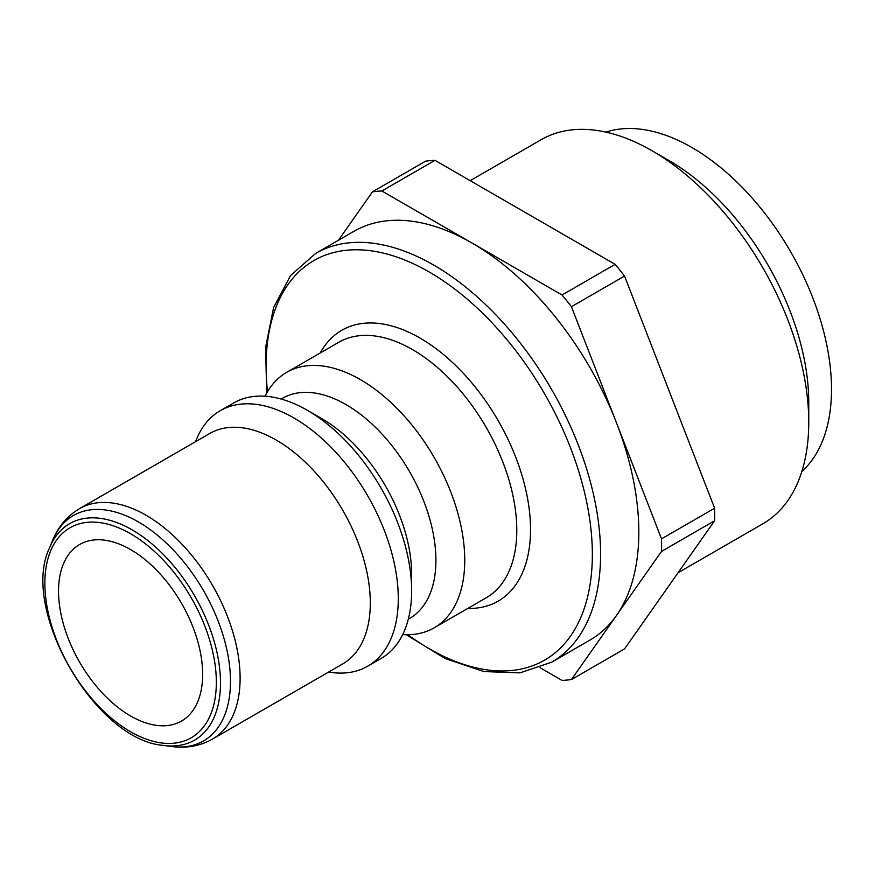 <?xml version="1.0" encoding="UTF-8"?>
<svg xmlns="http://www.w3.org/2000/svg" width="875" height="875" viewBox="0 0 875 875"><rect width="100%" height="100%" fill="white"/><g stroke="black" fill="none" stroke-linecap="round" stroke-linejoin="round"><path stroke-width="1.31" d="M714.613 508.211L661.511 538.858L616.47 422.789L571.441 306.709L624.542 276.052L714.613 508.211A268.188 154.842 -120 0 1 714.613 520.756L624.542 648.9L571.441 679.558L661.511 551.414L714.613 520.756M615.125 264.348L562.023 294.995L381.872 190.991L434.973 160.333L615.125 264.348A268.188 154.842 -120 0 1 624.542 276.052M434.973 160.333A268.188 154.842 -120 0 0 425.567 161.175L372.466 191.833L338.417 240.275M540.072 667.723L562.023 680.4A268.188 154.842 -120 0 0 571.441 679.558M406.197 634.725L445.266 658.58L483.864 671.562L520.023 672.864L551.709 662.167L589.958 640.084A236.009 136.259 -120 0 0 616.47 615.486A236.009 136.259 -120 0 0 616.47 422.789A236.009 136.259 -120 0 0 471.953 242.998A236.009 136.259 -120 0 0 353.948 231.306L315.7 253.389L290.598 275.483L273.634 307.442L265.595 347.364L266.711 393.127M381.872 190.991A268.188 154.842 -120 0 0 372.466 191.833M571.441 306.709A268.188 154.842 -120 0 0 562.023 294.995M212.559 739.058L342.748 663.884A133.022 76.803 -120 0 0 342.759 510.289A133.022 76.803 -120 0 0 209.737 433.486L79.537 508.659A133.022 76.803 -120 0 1 146.048 515.244A133.022 76.803 -120 0 1 232.947 632.461A133.022 76.803 -120 0 1 212.559 739.058C200.014 746.069 186.266 748.541 171.292 746.462A130.145 75.141 60 0 0 228.955 661.205A130.145 75.141 60 0 0 138.458 521.97A130.145 75.141 60 0 0 52.489 540.684C58.177 526.684 67.189 516.009 79.537 508.659M58.538 591.172A101.916 58.844 -120 0 0 103.02 693.733A101.916 58.844 -120 0 0 181.552 721.033A101.916 58.844 -120 0 0 181.552 603.356A101.916 58.844 -120 0 0 79.647 544.512A101.916 58.844 -120 0 0 58.538 591.172M402.697 634.583A147.503 85.159 -120 0 0 434.197 627.812A147.503 85.159 -120 0 0 434.197 457.494A147.503 85.159 -120 0 0 286.694 372.334A147.503 85.159 -120 0 0 265.081 396.222M678.081 572.731L762.825 523.808A221.736 128.023 -120 0 0 808.752 422.297A221.736 128.023 -120 0 0 651.963 150.719A221.736 128.023 -120 0 0 541.089 139.738L470.192 180.666M808.752 422.297L808.752 402.413A197.389 113.958 -120 0 0 669.178 160.661L651.963 150.719M661.511 551.414A268.188 154.842 -120 0 0 661.511 538.858M408.308 619.227L409.588 618.483A127.127 73.391 -120 0 0 409.588 471.702A127.127 73.391 -120 0 0 282.472 398.3L281.192 399.044M328.562 672.087L331.198 672.438A147.503 85.159 -120 0 0 367.73 666.192L381.095 658.47A147.503 85.159 -120 0 0 411.644 590.953L411.644 574.306A127.127 73.391 -120 0 0 321.759 418.611L307.344 410.298A147.503 85.159 -120 0 0 233.592 402.992L220.227 410.703A147.503 85.159 -120 0 0 196.547 439.217L195.541 441.678M411.644 590.953A147.503 85.159 -120 0 0 307.344 410.298M367.73 666.192A147.503 85.159 -120 0 0 367.73 495.863A147.503 85.159 -120 0 0 220.227 410.703M801.828 471.494A197.389 113.958 -120 0 0 790.628 251.716A197.389 113.958 -120 0 0 605.894 132.114M551.709 662.167A236.009 136.259 -120 0 0 587.88 473.047A236.009 136.259 -120 0 0 433.705 265.081A236.009 136.259 -120 0 0 315.7 253.389M49.569 547.827C19.633 609.109 95.616 740.709 163.647 745.423A124.972 72.155 -120 0 0 219.023 663.556A124.972 72.155 -120 0 0 132.114 529.856A124.972 72.155 -120 0 0 49.569 547.827L52.489 540.684M130.605 533.772A121.253 70.011 60 0 1 204.848 725.145A121.253 70.011 60 0 1 56.35 639.406A121.253 70.011 60 0 1 130.605 533.772M267.509 391.738A230.694 133.186 60 0 1 266.098 366.188A230.694 133.186 60 0 1 429.22 272.005A230.694 133.186 60 0 1 591.992 566.727A230.694 133.186 60 0 1 407.805 634.725M467.753 608.442A156.373 90.278 -120 0 0 527.778 499.658A156.373 90.278 -120 0 0 419.956 338.034A156.373 90.278 -120 0 0 320.25 352.953M286.694 372.334L338.734 342.289A147.503 85.159 60 0 1 412.486 349.584A147.503 85.159 60 0 1 508.845 479.577A147.503 85.159 60 0 1 486.238 597.767L434.197 627.812M163.647 745.423L171.292 746.462"/></g></svg>
